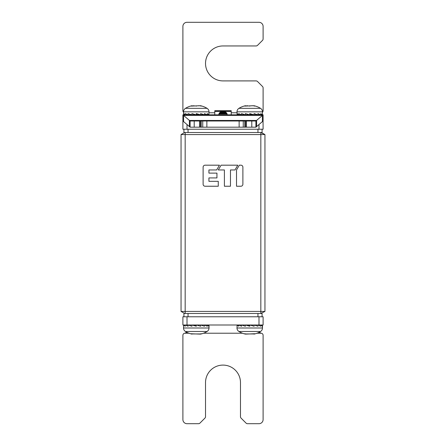 <?xml version="1.0" encoding="UTF-8"?>
<svg xmlns="http://www.w3.org/2000/svg" width="446" height="446" viewBox="0 0 446 446"><rect width="100%" height="100%" fill="white"/><g stroke="black" fill="none" stroke-linecap="round" stroke-linejoin="round"><path stroke-width="0.67" d="M260.838 313.482L264.952 311.425L264.952 134.575L264.952 311.425L260.838 311.425L260.838 134.575L181.048 134.575L181.048 311.425L260.838 311.425L260.838 313.482L184.611 313.482L181.048 311.425L184.611 313.482L183.93 313.482L183.93 316.772M264.952 134.575L260.838 134.575L260.838 132.518L264.952 134.575L261.389 132.518L262.07 132.518L262.07 129.228M204.954 165.182A1.996 1.996 0 0 0 203.114 167.172L203.114 184.393A1.996 1.996 0 0 0 205.099 186.233L218.267 186.233L218.267 181.338L208.923 181.338L208.923 177.921L216.946 177.921L216.946 173.12L208.923 173.12L208.923 169.954L216.672 169.954L219.454 165.182L204.954 165.182M242.886 167.016A1.996 1.996 0 0 0 240.901 165.176L239.312 165.176L236.514 169.976L236.514 186.233L241.046 186.233A2.007 2.007 0 0 0 242.886 184.237L242.886 167.016M224.394 169.954L218.284 169.954L221.071 165.182L237.79 165.182L235.009 169.954L230.465 169.954L230.465 186.233L224.394 186.233L224.394 169.954M181.048 311.425L181.048 134.575L184.611 132.518L260.838 132.518M183.93 129.228L183.93 132.518L184.611 132.518M262.07 316.772L262.07 313.482L261.389 313.482M183.518 112.191A2.057 2.057 0 0 1 182.899 110.725L182.899 26.414A4.114 4.114 0 0 1 187.013 22.3L258.987 22.3A4.114 4.114 0 0 1 263.101 26.414L263.101 38.925A2.057 2.057 0 0 1 262.499 40.38L257.532 45.347A2.057 2.057 0 0 1 256.076 45.949L223 45.949A17.478 17.478 0 0 0 205.522 63.427A17.478 17.478 0 0 0 223 80.904L256.076 80.904A2.057 2.057 0 0 1 257.532 81.506L262.499 86.474A2.057 2.057 0 0 1 263.101 87.929L263.101 110.725A2.057 2.057 0 0 1 262.482 112.191M182.905 114.834L263.095 114.834L255.904 121.005L190.096 121.005L182.899 114.834L182.899 129.228L263.101 129.228L263.051 121.005M259.377 332.37L261.044 333.218A2.057 2.057 0 0 1 263.101 335.275L263.101 419.586A4.114 4.114 0 0 1 258.987 423.7L247.502 423.7A2.057 2.057 0 0 1 246.047 423.098L241.08 418.131A2.057 2.057 0 0 1 240.478 416.681L240.478 382.573A17.478 17.478 0 0 0 223 365.096A17.478 17.478 0 0 0 205.522 382.573L205.522 416.681A2.057 2.057 0 0 1 204.92 418.131L199.953 423.098A2.057 2.057 0 0 1 198.498 423.7L187.013 423.7A4.114 4.114 0 0 1 182.899 419.586L182.899 335.275A2.057 2.057 0 0 1 184.956 333.218L186.623 332.37M257.024 333.218L261.044 333.218L259.834 332.827M186.16 332.833L184.956 333.218L188.976 333.218M263.101 316.772L182.899 316.772L182.899 324.995L263.101 324.995L263.101 316.772M218.886 115.09C217.999 110.987 227.627 110.675 227.114 115.09M231.223 114.984L231.223 110.708L214.777 110.708L214.777 114.984M227.114 115.023C227.778 110.446 218.367 110.273 218.886 115.023M226.93 113.964L219.07 113.964M252.196 324.995L252.196 325.692L249.732 324.995L249.732 326.227L245.372 324.995L245.372 326.227L241.537 324.995L241.537 326.227L238.694 324.995L238.694 326.227L237.177 324.995L236.982 327.994L262.482 327.994L262.287 324.995L262.287 326.227L260.776 324.995L260.776 326.227L257.927 324.995L257.927 326.227L254.092 324.995L254.092 326.227L249.732 324.995L254.092 326.227M262.482 325.619L262.482 327.994A4.114 4.114 0 0 1 260.531 331.495A20.566 20.566 0 0 1 253.947 334.121L254.883 333.77M254.532 333.742L245.517 334.121A20.566 20.566 0 0 1 238.939 331.495A4.114 4.114 0 0 1 236.982 327.994A4.114 4.114 0 0 0 238.939 331.495L260.531 331.495M244.581 333.77L244.932 333.742M254.532 333.937L253.947 334.121L254.532 333.937M246.108 333.937L253.311 333.948M236.982 325.619L237.177 324.995M247.274 324.995L249.732 325.692M249.732 324.995L252.196 325.692M196.268 324.995L196.268 326.227L191.908 324.995L191.908 326.227L188.073 324.995L188.073 326.227L185.224 324.995L185.224 326.227L183.713 324.995L183.518 327.994A4.114 4.114 0 0 0 185.469 331.495A4.114 4.114 0 0 1 183.518 327.994L209.018 327.994L208.823 324.995L208.823 326.227L207.306 324.995L207.306 326.227L204.463 324.995L204.463 326.227L200.628 324.995L200.628 326.227L196.268 324.995L200.628 326.227M201.068 333.742L200.483 334.121L191.117 333.77L192.053 334.121A20.566 20.566 0 0 1 185.469 331.495L207.061 331.495A4.114 4.114 0 0 0 209.018 327.994L209.018 325.619M199.847 333.948L192.644 333.937M201.419 333.77L200.483 334.121A20.566 20.566 0 0 0 207.061 331.495M191.468 333.742L191.117 333.77M183.518 325.619L183.713 324.995M198.726 324.995L198.726 325.692M193.804 324.995L196.268 325.692M182.899 121.005L190.096 127.171L255.904 127.171L263.101 121.005L263.095 114.834M255.904 127.171L255.904 121.005M200.382 121.005L200.382 127.171M190.096 127.171L190.096 121.005M245.618 127.171L245.618 121.005M243.254 121.005L243.254 127.171M202.746 127.171L202.746 121.005M247.274 114.834L247.274 114.137L245.372 113.602L249.732 114.834L249.732 113.602L254.092 114.834L254.092 113.602L257.927 114.834L257.927 113.602L260.776 114.834L260.776 113.602L262.287 114.834L262.482 111.834L236.982 111.834L237.177 114.834L237.177 113.602L238.694 114.834L237.177 114.834M238.694 113.602L238.694 114.834L241.537 114.834L238.694 113.602M245.372 113.602L245.372 114.834L241.537 113.602L241.537 114.834L245.105 114.756M236.982 111.834A4.114 4.114 0 0 1 238.939 108.333A20.566 20.566 0 0 1 245.517 105.713L244.581 106.059M262.482 111.834A4.114 4.114 0 0 0 260.531 108.333L238.939 108.333M244.932 106.087L253.947 105.713A20.566 20.566 0 0 1 260.531 108.333M254.883 106.059L254.532 106.087M244.932 105.892L245.517 105.713L245.517 106.009M247.485 105.713L247.151 105.73M246.471 105.819L246.153 105.88M249.888 106.092L249.565 106.092M252.921 105.808L252.592 105.758M252.313 105.73L252.007 105.713M262.482 114.209L262.287 114.834M249.732 114.834L247.274 114.137M252.196 114.834L249.732 114.137M243.076 114.962A1.232 1.232 0 0 0 242.535 114.834M196.268 114.834L196.268 113.602L200.628 114.834L200.628 113.602L204.463 114.834L204.463 113.602L207.306 114.834L207.306 113.602L208.823 114.834L209.018 111.834L183.518 111.834L183.713 114.834L183.713 113.602L185.224 114.834L185.224 113.602L188.073 114.834L188.073 113.602L191.908 114.834L191.908 113.602L196.268 114.834L191.908 113.602M183.518 111.834A4.114 4.114 0 0 1 185.469 108.333A20.566 20.566 0 0 1 192.053 105.713L191.117 106.059M209.018 111.834A4.114 4.114 0 0 0 207.061 108.333L185.469 108.333M191.468 106.087L200.483 105.713A20.566 20.566 0 0 1 207.061 108.333M201.419 106.059L201.068 106.087M191.468 105.892L192.053 105.713L192.053 106.009M194.021 105.713L193.687 105.73M193.006 105.819L192.689 105.88M196.424 106.092L196.101 106.092M199.457 105.808L199.128 105.758M198.849 105.73L198.542 105.713M209.018 114.209L208.823 114.834L200.628 114.739M193.804 114.834L193.804 114.137M198.726 114.834L196.268 114.137M202.924 114.962A1.232 1.232 0 0 1 203.465 114.834M185.162 132.518L185.162 313.482M257.955 132.518L257.955 129.228M188.045 129.228L188.045 132.518M188.045 313.482L188.045 316.772M257.955 316.772L257.955 313.482M209.018 112.782L214.777 112.782M231.223 112.782L236.982 112.782M258.987 129.228L258.987 124.529M187.013 124.529L187.013 129.228M242.44 333.218L203.56 333.218M187.013 316.772L187.013 324.995M258.987 324.995L258.987 316.772M226.412 113.055L219.583 113.055M219.198 113.658L226.802 113.658M220.458 112.375L225.537 112.375M224.79 112.085L221.21 112.085M231.223 111.205L214.777 111.205M214.777 111.411L231.223 111.411M226.936 113.975L219.064 113.975M183.601 115.436L183.601 121.607M189.399 126.575L189.399 120.403M262.454 115.386L183.546 115.386M189.455 120.453L256.545 120.453M262.399 121.607L262.399 115.436M256.601 120.403L256.606 126.575M199.557 127.171L199.557 121.005M194.211 121.005L194.211 127.171M251.789 127.171L251.789 121.005M246.443 121.005L246.443 127.171M244.798 127.171L244.798 121.005M239.14 127.171L239.14 121.005M206.86 121.005L206.86 127.171M201.202 121.005L201.202 127.171M253.947 333.82L253.947 334.121M245.517 333.82L245.517 334.121M200.483 333.82L200.483 334.121M192.053 333.82L192.053 334.121M253.947 106.009L253.947 105.713M200.483 106.009L200.483 105.713"/></g></svg>
